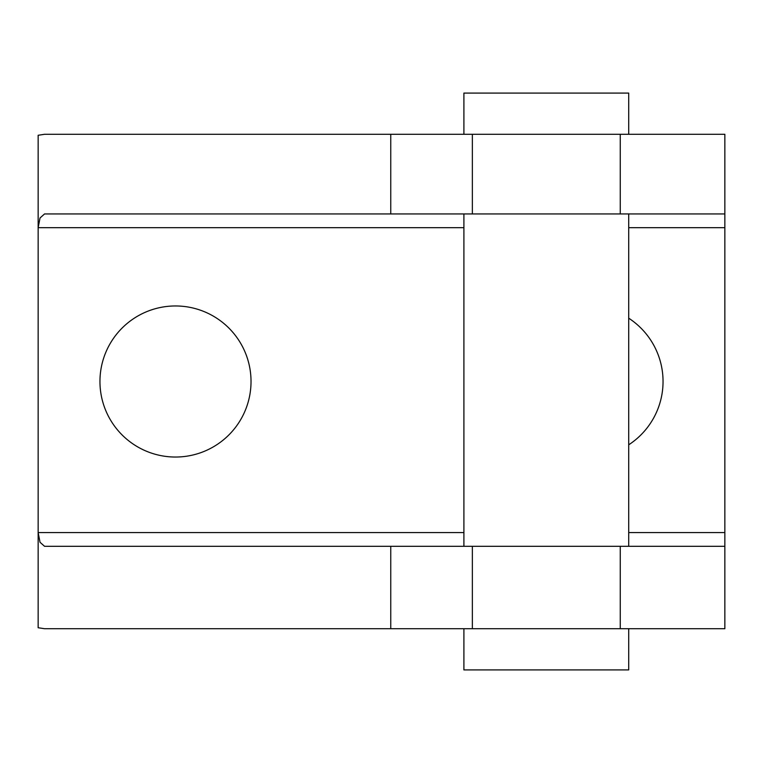 <?xml version="1.0" encoding="UTF-8"?>
<svg xmlns="http://www.w3.org/2000/svg" width="763" height="763" viewBox="0 0 763 763"><rect width="100%" height="100%" fill="white"/><g stroke="black" fill="none" stroke-linecap="round" stroke-linejoin="round"><path stroke-width="1.14" d="M463.904 213.945L463.904 546.308M628.712 546.308L628.712 213.945M628.712 134.288L628.712 93.086L463.904 93.086L463.904 134.288M463.904 628.712L463.904 669.914L628.712 669.914L628.712 628.712M628.712 318.19A75.537 75.537 0 0 1 628.712 444.81M99.953 381.5A75.537 75.537 0 0 1 175.49 305.963A75.537 75.537 0 0 1 251.027 381.5A75.537 75.537 0 0 1 175.49 457.037A75.537 75.537 0 0 1 99.953 381.5M628.712 227.679L724.85 227.679L724.85 134.288L44.55 134.288L38.15 135.27L38.15 532.574L40.029 542.283L44.55 546.308L390.761 546.308L390.761 628.712L724.85 628.712L724.85 532.574L628.712 532.574M390.761 134.288L390.761 213.945L44.55 213.945L40.029 217.97L38.15 227.679L463.904 227.679M390.761 628.712L44.55 628.712L38.15 627.73L38.15 532.574L463.904 532.574M390.761 213.945L724.85 213.945M724.85 227.679L724.85 532.574M724.85 546.308L390.761 546.308M620.262 546.308L620.262 628.712M472.354 546.308L472.354 628.712M472.354 134.288L472.354 213.945M620.262 134.288L620.262 213.945"/></g></svg>
